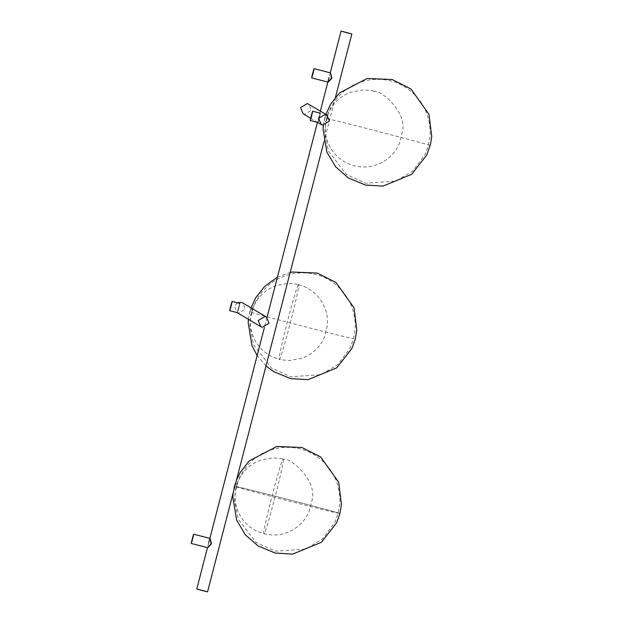 <?xml version="1.0" encoding="UTF-8"?>
<svg xmlns="http://www.w3.org/2000/svg" width="623" height="623" viewBox="0 0 623 623"><rect width="100%" height="100%" fill="white"/><g stroke="black" fill="none" stroke-linecap="round" stroke-linejoin="round"><path stroke-width="0.47" stroke-dasharray="3.12 2.34" d="M236.748 484.896L237.09 483.962L235.362 483.409L233.835 489.304L235.619 489.655L235.774 488.673L234.56 500.464L238.181 519.115L256.053 542.368L275.202 551.184L305.893 549.136L322.543 538.934L334.691 522.619L338.009 513.687L339.66 504.202C340.322 497.964 339.473 490.979 337.113 483.222C333.484 472.717 327.27 464.166 318.478 457.594C299.811 443.14 270.694 443.732 251.926 460.856C239.209 472.67 236.39 486.244 236.748 484.896L235.774 488.673M236.46 486.875C237.34 483.16 237.262 483.113 236.242 486.742C235.362 490.457 235.439 490.503 236.46 486.875C239.614 488.518 343.499 515.291 338.118 513.072L338.157 513.111M252.097 310.449L252.44 309.514L250.711 308.961L249.831 311.843C248.927 315.69 249.005 315.729 250.064 311.975C250.968 308.136 250.89 308.089 249.831 311.843L249.184 314.856L250.968 315.207L251.124 314.226L249.909 326.016L253.53 344.667L271.41 367.92L290.552 376.736L321.242 374.688L337.892 364.486L350.048 348.171L353.358 339.239L355.009 329.754C355.671 323.524 354.822 316.531 352.462 308.782C348.833 298.269 342.627 289.726 333.827 283.146C315.16 268.692 286.043 269.284 267.275 286.409C254.558 298.222 251.739 311.796 252.097 310.449L251.124 314.226M251.809 312.427C252.689 308.712 252.611 308.665 251.591 312.294C250.711 316.009 250.789 316.056 251.809 312.427C254.963 314.07 358.848 340.843 353.467 338.624L353.506 338.663M327.02 116.906L327.363 115.971L325.634 115.419L324.754 118.3C323.851 122.139 323.929 122.186 324.988 118.432C325.891 114.585 325.813 114.539 324.754 118.3L324.108 121.314L325.891 121.664L326.047 120.683L324.832 132.473L328.453 151.124L346.333 174.378L365.475 183.193L396.166 181.145L412.815 170.943L424.964 154.629L428.281 145.696L429.932 136.211C430.594 129.973 429.745 122.98 427.386 115.232C423.757 104.719 417.542 96.176 408.75 89.603C390.084 75.142 360.966 75.733 342.198 92.866C329.481 104.68 326.662 118.253 327.02 116.906L326.047 120.683M326.732 118.884C327.612 115.169 327.534 115.123 326.514 118.752C325.634 122.466 325.712 122.513 326.732 118.884M238.811 308.151C237.145 314.054 237.028 313.984 238.453 307.941C240.112 302.038 240.237 302.108 238.811 308.151C237.145 314.054 237.028 313.984 238.453 307.941C240.112 302.038 240.237 302.108 238.811 308.151M237.418 302.794L234.521 306.384L237.067 312.575L238.523 313.174L245.322 309.172L242.775 302.98M318.976 117.724C317.551 123.767 317.668 123.837 319.334 117.934C320.759 111.899 320.635 111.821 318.976 117.724C317.551 123.767 317.668 123.837 319.334 117.934C320.759 111.899 320.635 111.821 318.976 117.724M303.089 113.736L304.546 114.344L311.344 110.333L308.798 104.142M202.366 590.581C195.272 588.696 195.131 588.618 201.953 590.331C209.055 592.208 209.188 592.294 202.366 590.581M331.506 78.031C327.091 83.272 327.207 83.342 331.864 78.241C330.283 71.45 330.167 71.38 331.506 78.031M211.111 543.583C206.688 548.824 206.805 548.894 211.47 543.793C209.881 537.003 209.764 536.925 211.111 543.583M339.878 513.523C340.322 512.776 232.62 484.943 234.482 486.29M338.118 513.072C338.546 512.347 234.435 485.442 236.242 486.742M263.934 533.755C261.535 534.698 281.908 455.919 283.247 459.081L284.641 459.463C289.274 457.453 318.01 479.905 311.928 500.619L309.109 511.444C305.683 519.504 299.975 525.796 291.992 530.321C285.256 533.856 278.302 535.383 271.114 534.908L263.95 533.763L257.058 531.271C250.555 528.195 245.213 523.484 241.039 517.121C236.257 509.295 234.318 501.024 235.237 492.31L238.025 481.486C242.44 471.261 250.064 464.096 260.905 459.992L273.022 457.85C289.236 459.198 280.334 458.956 283.224 459.073C285.638 458.139 265.266 536.917 263.934 533.755M298.573 284.625L305.574 287.172C311.882 290.17 317.091 294.734 321.211 300.847C326.109 308.619 328.15 316.881 327.332 325.627L324.451 337.02C320.105 347.019 312.653 354.09 302.085 358.233L289.368 360.538C273.318 359.167 282.188 359.44 279.299 359.315C276.885 360.25 297.257 281.471 298.596 284.633L298.573 284.625C295.684 284.509 304.585 284.75 288.371 283.403L276.254 285.544C265.414 289.648 257.79 296.813 253.374 307.038L250.586 317.862C249.667 326.577 251.606 334.847 256.388 342.673C260.562 349.036 265.904 353.747 272.407 356.823L279.299 359.315C280.615 362.469 300.987 283.691 298.596 284.633M430.15 145.533C430.594 144.785 322.893 116.953 324.754 118.3M235.011 484.383L236.429 480.24M233.243 492.536L233.999 488.284M250.36 309.935L251.014 307.879M277.414 277.173L290.162 272.453M266.005 365.857L257.143 355.554M248.437 319.334L249.348 313.836M325.284 116.384L325.938 114.336M323.43 125.239L324.272 120.294M373.496 91.075L374.914 91.472C379.547 89.455 408.283 111.914 402.201 132.629L399.382 143.454C395.955 151.514 390.247 157.806 382.265 162.323C375.529 165.858 368.575 167.392 361.387 166.917L354.222 165.773L347.291 163.257C340.976 160.267 335.75 155.711 331.615 149.59C326.592 141.623 324.56 133.174 325.518 124.234L328.329 113.417C332.659 103.418 340.103 96.339 350.663 92.181L363.373 89.86C379.493 91.223 370.607 90.958 373.496 91.075M310.651 118.23L317.621 122.381M330.26 72.829L329.053 77.517M320.386 111.034L317.457 122.334M267.002 317.426L264.425 327.394M208.65 543.069L207.467 547.64M335.47 97.281L323.929 141.888"/><path stroke-width="0.93" d="M234.715 486.423C235.619 482.576 235.541 482.537 234.482 486.29C233.578 490.137 233.656 490.176 234.715 486.423M230.736 305.948C232.402 300.052 232.519 300.122 231.094 306.166C229.435 312.061 229.311 311.991 230.736 305.948C232.402 300.052 232.519 300.122 231.094 306.166C229.435 312.061 229.311 311.991 230.736 305.948M262.236 327.277L269.035 323.267L266.488 317.076L265.032 316.476L258.234 320.479L260.78 326.67L262.236 327.277M266.488 317.076L242.775 302.98L241.319 302.373L237.418 302.794M311.617 115.948C313.042 109.905 312.925 109.835 311.259 115.738C309.833 121.773 309.958 121.851 311.617 115.948C313.042 109.905 312.925 109.835 311.259 115.738C309.833 121.773 309.958 121.851 311.617 115.948M326.88 114.897L325.432 114.289L318.633 118.3L321.18 124.491L322.636 125.098L329.427 121.088L326.88 114.897L307.341 103.535L300.543 107.545L303.089 113.736L310.651 118.23M202.366 590.581C195.272 588.696 195.131 588.618 201.953 590.331C209.055 592.208 209.188 592.294 202.366 590.581M346.232 32.419C353.334 34.304 353.475 34.382 346.653 32.669C339.551 30.792 339.41 30.706 346.232 32.419C353.334 34.304 353.475 34.382 346.653 32.669C339.551 30.792 339.41 30.706 346.232 32.419M312.691 73.171C314.358 67.276 314.475 67.346 313.05 73.389C311.391 79.285 311.266 79.214 312.691 73.171C314.358 67.276 314.475 67.346 313.05 73.389C311.391 79.285 311.266 79.214 312.691 73.171M331.506 78.031C327.091 83.272 327.207 83.342 331.864 78.241C330.283 71.45 330.167 71.38 331.506 78.031M192.297 538.724C193.955 532.821 194.08 532.899 192.655 538.942C190.988 544.837 190.872 544.767 192.297 538.724C193.955 532.821 194.08 532.899 192.655 538.942C190.988 544.837 190.872 544.767 192.297 538.724M211.111 543.583C206.688 548.824 206.805 548.894 211.47 543.793C209.881 537.003 209.764 536.925 211.111 543.583M236.429 480.24L240.244 472.343L249.177 460.95L276.846 446.465L301.991 447.524L320.643 456.955L338.717 482.311L341.451 504.583L339.917 513.562L336.622 522.79L321.413 542.29L292.709 554.104L275.14 553.029L258.124 545.974L245.384 534.822L236.647 520.174L232.815 497.076L233.243 492.536M251.014 307.879L255.601 297.895L264.526 286.502L277.414 277.173M290.162 272.453L292.195 272.025L317.341 273.076L335.992 282.507L354.074 307.863L356.8 330.135L355.266 339.114L351.972 348.343L336.763 367.843L308.058 379.656L290.489 378.589L273.474 371.526L266.005 365.857M257.143 355.554L251.996 345.726L248.164 322.628L248.437 319.334M325.938 114.336L330.525 104.353L339.449 92.959L367.118 78.475L392.264 79.534L410.915 88.964L428.99 114.321L431.723 136.593L430.548 144.1L426.895 154.8L411.686 174.3L382.981 186.113L365.413 185.039L348.397 177.983L335.657 166.824L326.919 152.183L323.088 129.078L323.43 125.239M229.723 310.69L237.433 312.676M232.114 301.423L239.824 303.417M237.098 312.59L260.78 326.67M320.347 113.199L312.637 111.206M317.956 122.466L310.246 120.473M317.621 122.381L321.18 124.491M341.038 31.15L330.26 72.829L314.07 68.647M329.053 77.517L320.386 111.034M317.457 122.334L267.002 317.426M264.425 327.394L208.65 543.069M191.277 543.466L207.475 547.64L196.759 589.054M351.847 33.946L335.47 97.281M323.929 141.888L207.56 591.85M311.679 77.914L327.877 82.088M193.667 534.199L209.865 538.381"/></g></svg>
